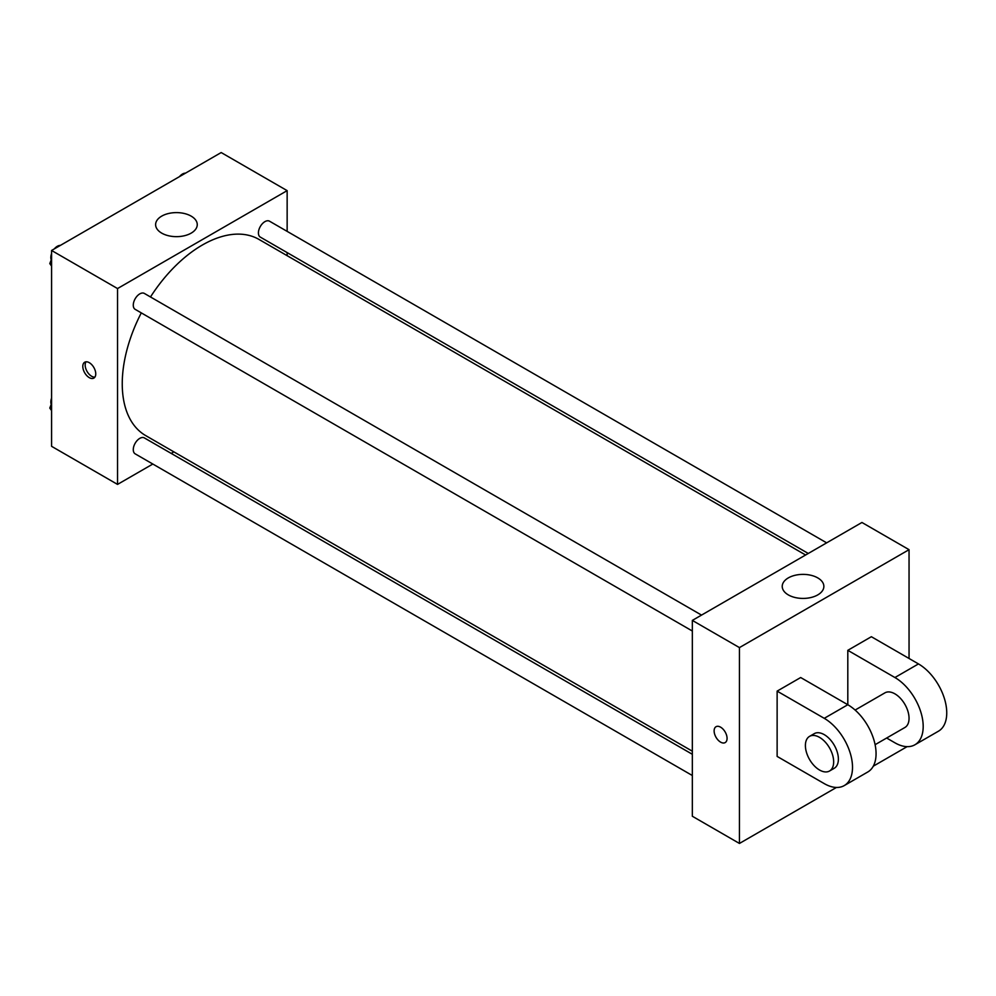 <?xml version="1.0" encoding="UTF-8"?>
<svg xmlns="http://www.w3.org/2000/svg" width="996" height="996" viewBox="0 0 996 996"><rect width="100%" height="100%" fill="white"/><g stroke="black" fill="none" stroke-linecap="round" stroke-linejoin="round"><path stroke-width="1.49" d="M152.824 464.036L117.54 484.405L51.58 446.32L51.58 250.469L221.187 152.55L287.147 190.634L287.147 231.371M173.877 451.873L171.212 453.417M141.295 312.881A113.27 65.4 120 0 0 122.247 383.759A113.27 65.4 120 0 0 145.715 435.613L692.332 751.196M805.602 555.009L258.985 239.426A113.27 65.4 120 0 0 150.496 296.957M287.147 252.598L287.147 255.686M117.54 484.405L117.54 288.554L287.147 190.634M826.655 542.845L269.505 221.187A9.201 5.304 120 0 0 262.421 223.652A9.201 5.304 120 0 0 258.412 232.902A9.201 5.304 120 0 0 260.317 237.11L808.266 553.465M692.332 754.283L144.37 437.916A9.201 5.304 120 0 0 137.286 440.381A9.201 5.304 120 0 0 133.277 449.632A9.201 5.304 120 0 0 135.182 453.852L692.332 775.511M692.332 631.016L135.182 309.358A9.201 5.304 -60 0 1 135.182 298.738A9.201 5.304 -60 0 1 144.37 293.434L701.52 615.092M117.54 288.554L51.58 250.469M161.713 233.126A20.816 12.027 180 0 1 155.613 224.635A20.816 12.027 180 0 1 176.429 212.609A20.816 12.027 180 0 1 197.258 224.635A20.816 12.027 180 0 1 184.397 235.741A20.816 12.027 180 0 1 161.713 233.126M95.753 373.898A9.163 5.291 60 0 1 93.848 378.094A9.163 5.291 60 0 1 84.697 372.803A9.163 5.291 60 0 1 84.697 362.22A9.163 5.291 60 0 1 91.757 364.673A9.163 5.291 60 0 1 95.753 373.898M94.881 377.135A9.163 5.291 60 0 1 87.063 371.433A9.163 5.291 60 0 1 86.029 361.809M836.428 787.463L739.443 843.45L692.332 816.247L692.332 620.408L861.938 522.477L909.049 549.68L909.049 658.481M51.58 266.106L49.8 263.579L51.58 258.985M55.838 248.016L68.301 240.82M51.58 264.6L49.8 263.579M51.58 253.594A9.201 5.304 120 0 0 50.833 257.541A9.201 5.304 120 0 0 51.232 259.906M60.084 245.402A9.201 5.304 120 0 0 54.294 248.9M180.973 175.769L193.436 168.573M185.219 173.155A9.201 5.304 120 0 0 179.429 176.666M51.58 410.601L49.8 408.074L51.58 403.48M51.58 409.095L49.8 408.074M51.58 398.089A9.201 5.304 120 0 0 50.833 402.035A9.201 5.304 120 0 0 51.232 404.388M716.012 726.719A9.163 5.291 60 0 1 725.175 731.998A9.163 5.291 60 0 1 725.175 742.58A9.163 5.291 60 0 1 720.594 742.132A9.163 5.291 60 0 1 714.618 734.052A9.163 5.291 60 0 1 716.012 726.719A9.163 5.291 -120 0 0 714.618 734.052A9.163 5.291 -120 0 0 720.606 742.132A9.163 5.291 -120 0 0 725.188 742.58M739.443 843.45L739.443 647.599L692.332 620.408L861.938 522.477M692.332 816.247L692.332 620.408M817.766 577.904A20.816 12.027 180 0 1 823.866 586.407A20.816 12.027 180 0 1 803.05 598.422A20.816 12.027 180 0 1 782.221 586.407A20.816 12.027 180 0 1 795.082 575.29A20.816 12.027 180 0 1 817.766 577.904M739.443 647.599L909.049 549.68M907.107 746.651L873.318 766.161M777.129 756.412L777.129 691.124L824.252 718.328A39.977 23.082 60 0 1 850.36 753.561A39.977 23.082 60 0 1 844.235 785.595A39.977 23.082 60 0 1 824.252 783.615L777.129 756.412M844.235 785.595L867.79 771.987A39.977 23.082 -120 0 0 873.915 739.953A39.977 23.082 -120 0 0 847.808 704.732L800.684 677.529L777.129 691.124M824.252 718.328L847.808 704.732L847.808 650.326L871.363 636.718L918.474 663.921A39.977 23.082 60 0 1 944.594 699.155A39.977 23.082 60 0 1 938.469 731.188L914.901 744.784A39.977 23.082 60 0 1 894.918 742.804L886.639 738.024M855.116 710.061L884.921 692.855A19.995 11.541 60 0 1 900.322 698.208A19.995 11.541 60 0 1 909.049 718.328A19.995 11.541 60 0 1 904.916 727.478L875.111 744.684M918.474 663.921L894.918 677.529L847.808 650.326M894.918 677.529A39.977 23.082 60 0 1 921.039 712.75A39.977 23.082 60 0 1 914.901 744.784M809.536 736.38L814.255 733.654A19.995 11.541 60 0 1 829.656 739.007A19.995 11.541 60 0 1 838.383 759.126A19.995 11.541 60 0 1 834.237 768.277L829.531 771.004A19.995 11.541 60 0 1 809.536 759.462A19.995 11.541 60 0 1 809.536 736.38A19.995 11.541 60 0 1 824.949 741.734A19.995 11.541 60 0 1 833.664 761.853A19.995 11.541 60 0 1 829.531 771.004"/></g></svg>
